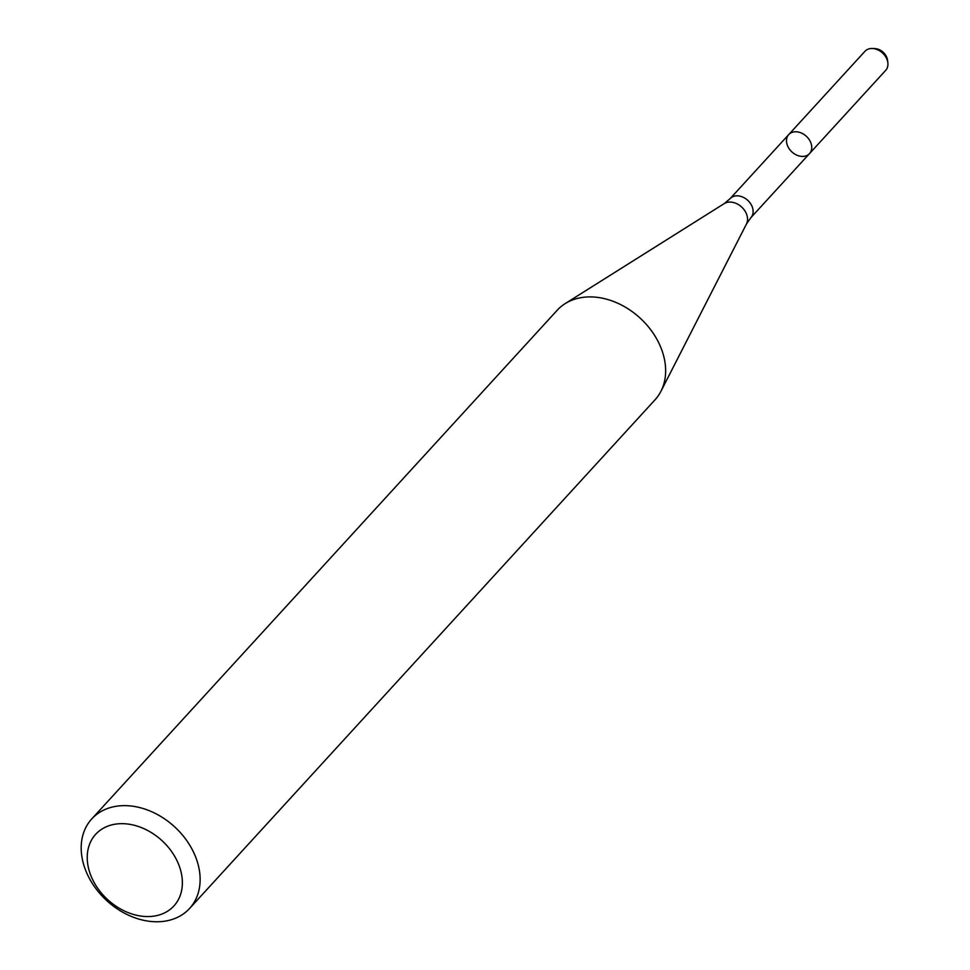 <?xml version="1.0" encoding="UTF-8"?>
<svg xmlns="http://www.w3.org/2000/svg" width="970" height="970" viewBox="0 0 970 970"><rect width="100%" height="100%" fill="white"/><g stroke="black" fill="none" stroke-linecap="round" stroke-linejoin="round"><path stroke-width="1.45" d="M795 131.787A14.077 10.646 42.5 0 1 809.186 139.595A14.077 10.646 42.5 0 1 809.513 153.6A14.077 10.646 42.5 0 1 791.944 151.95A14.077 10.646 42.5 0 1 788.731 134.587A14.077 10.646 42.5 0 1 795 131.787A14.077 10.646 42.5 0 1 809.186 139.595A14.077 10.646 42.5 0 1 809.513 153.6L885.719 70.325A14.077 10.646 42.5 0 0 887.853 62.674A14.077 10.646 42.5 0 0 872.369 48.5A14.077 10.646 42.5 0 0 871.205 48.512A14.077 10.646 42.5 0 0 864.937 51.313L788.731 134.587A14.077 10.646 42.5 0 1 795 131.787M91.738 818.935L557.241 310.206A66.312 50.125 42.5 0 1 565.158 303.622A66.312 50.125 42.5 0 1 586.765 297.002A66.312 50.125 42.5 0 1 649.633 328.357A66.312 50.125 42.5 0 1 660.946 391.274A66.312 50.125 42.5 0 1 655.089 399.737L189.574 908.466A66.312 50.125 42.5 0 1 106.821 900.681A66.312 50.125 42.5 0 1 91.738 818.935A66.312 50.125 42.5 0 1 121.262 805.73A66.312 50.125 42.5 0 1 188.047 842.506A66.312 50.125 42.5 0 1 189.574 908.466M119.286 823.736A53.047 40.097 42.5 0 1 181.511 891.006A53.047 40.097 42.5 0 1 103.596 895.577A53.047 40.097 42.5 0 1 119.286 823.736M872.369 48.5L874.855 48.597A11.531 8.718 42.5 0 1 887.538 60.201L887.853 62.674M788.731 134.587L730.119 198.656A14.077 10.646 42.5 0 1 736.388 195.843A14.077 10.646 42.5 0 1 750.574 203.651A14.077 10.646 42.5 0 1 750.889 217.656L809.513 153.6M730.119 198.656L724.178 203.627A15.423 11.652 42.5 0 1 729.21 202.087A15.423 11.652 42.5 0 1 743.832 209.387A15.423 11.652 42.5 0 1 746.463 224.009L660.946 391.274M750.889 217.656L746.463 224.009M724.178 203.627L565.158 303.622"/></g></svg>
